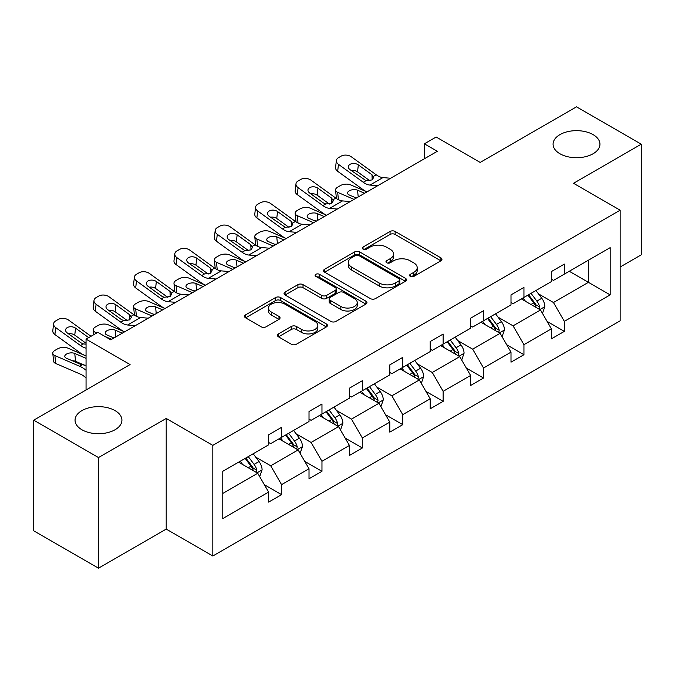 <?xml version="1.0" encoding="UTF-8"?>
<svg xmlns="http://www.w3.org/2000/svg" width="675" height="675" viewBox="0 0 675 675"><rect width="100%" height="100%" fill="white"/><g stroke="black" fill="none" stroke-linecap="round" stroke-linejoin="round"><path stroke-width="1.01" d="M115.062 410.611A23.439 13.534 0 0 0 89.522 407.675A23.439 13.534 0 0 0 75.052 420.179A23.439 13.534 0 0 0 81.911 429.747A23.439 13.534 0 0 0 107.46 432.675A23.439 13.534 0 0 0 121.922 420.179A23.439 13.534 0 0 0 115.062 410.611M593.089 134.62A23.439 13.534 0 0 0 567.54 131.693A23.439 13.534 0 0 0 553.078 144.188A23.439 13.534 0 0 0 559.938 153.757A23.439 13.534 0 0 0 585.478 156.693A23.439 13.534 0 0 0 599.948 144.188A23.439 13.534 0 0 0 593.089 134.62M410.341 276.396A2.514 1.451 0 0 0 413.893 276.396L440.902 260.803A3.594 2.076 0 0 0 441.956 259.335A3.594 2.076 0 0 0 440.902 257.867L395.153 231.457A3.594 2.076 0 0 0 390.066 231.457L363.057 247.042A2.514 1.451 0 0 0 362.323 248.071A2.514 1.451 0 0 0 363.057 249.1A2.514 1.451 0 0 0 366.618 249.1L370.111 247.084A11.5 6.64 0 0 1 386.378 247.084L390.192 249.286A11.5 6.64 0 0 1 393.567 253.977A11.5 6.64 0 0 1 390.192 258.677L386.699 260.693A2.514 1.451 0 0 0 385.965 261.723A2.514 1.451 0 0 0 386.699 262.744A2.514 1.451 0 0 0 390.26 262.744L393.753 260.727A11.5 6.64 0 0 1 410.02 260.727L413.834 262.929A11.5 6.64 0 0 1 417.201 267.629A11.5 6.64 0 0 1 413.834 272.32L410.341 274.337A2.514 1.451 0 0 0 409.598 275.366A2.514 1.451 0 0 0 410.341 276.396L410.341 274.337M620.148 267.013L641.25 254.821L641.25 144.188L576.509 106.81L480.178 162.43L436.16 137.017L424.381 143.817L424.381 158.768M98.491 568.19L166.202 529.09L166.202 418.458L98.491 457.549L98.491 568.19L33.75 530.812L33.75 420.179L130.081 364.559L86.054 339.145L86.054 389.973M98.491 457.549L33.75 420.179M278.48 333.88A3.594 2.076 0 0 0 277.433 335.348A3.594 2.076 0 0 0 278.48 336.817L291.322 344.233A3.594 2.076 0 0 0 296.401 344.233L326.396 326.911A3.594 2.076 0 0 0 327.451 325.443A3.594 2.076 0 0 0 326.396 323.975L280.64 297.565A3.594 2.076 0 0 0 275.56 297.565L245.565 314.879A3.594 2.076 0 0 0 244.51 316.347A3.594 2.076 0 0 0 245.565 317.815L261.073 326.767A3.594 2.076 0 0 0 266.152 326.767L278.994 319.359A3.594 2.076 0 0 0 280.041 317.891A3.594 2.076 0 0 0 278.994 316.423L271.299 311.985A9.619 5.552 0 0 1 268.49 308.053A9.619 5.552 0 0 1 274.421 302.932A9.619 5.552 0 0 1 284.901 304.13L315.023 321.519A9.619 5.552 0 0 1 317.841 325.443A9.619 5.552 0 0 1 311.901 330.573A9.619 5.552 0 0 1 301.421 329.375L296.401 326.472A3.594 2.076 0 0 0 291.322 326.472L278.48 333.88L278.48 336.817M86.054 339.145L97.841 332.345L110.784 339.82L437.324 151.293L424.381 143.817M166.202 418.458L212.819 445.365L620.148 210.195L620.148 320.827L212.819 555.998L212.819 445.365M641.25 144.188L573.531 183.288L620.148 210.195M370.373 298.595A3.594 2.076 0 0 0 375.452 298.595L405.447 281.273A3.594 2.076 0 0 0 406.502 279.804A3.594 2.076 0 0 0 405.447 278.336L359.691 251.927A3.594 2.076 0 0 0 354.611 251.927L324.616 269.241A3.594 2.076 0 0 0 323.561 270.709A3.594 2.076 0 0 0 324.616 272.177L370.373 298.595M316.853 276.936A2.514 1.451 0 0 1 319.41 277.298L319.41 274.303L365.918 301.16A3.594 2.076 0 0 1 366.972 302.628A3.594 2.076 0 0 1 365.918 304.096L335.931 321.41A3.594 2.076 0 0 1 330.843 321.41L285.095 294.992L285.095 292.064A3.594 2.076 0 0 0 284.04 293.532A3.594 2.076 0 0 0 285.095 294.992M285.095 292.064L297.928 284.648A3.594 2.076 0 0 1 303.007 284.648L321.57 295.363A3.594 2.076 0 0 0 326.649 295.363L335.163 290.444A3.594 2.076 0 0 0 336.218 288.976A3.594 2.076 0 0 0 335.163 287.508L315.849 276.362A2.514 1.451 0 0 1 315.107 275.332A2.514 1.451 0 0 1 316.668 273.991A2.514 1.451 0 0 1 319.41 274.303M222.784 471.302L268.616 444.842L268.616 434.827L281.568 427.351L281.568 437.366L309.015 421.521L309.015 411.505L321.967 404.03L321.967 414.045L349.414 398.199L349.414 388.184L362.357 380.708L362.357 390.724L389.804 374.878L389.804 364.863L402.756 357.387L402.756 367.402L430.203 351.557L430.203 341.533L443.154 334.058L443.154 344.081L470.602 328.227L470.602 318.212L483.545 310.736L483.545 320.752L511 304.906L511 294.891L523.943 287.415L523.943 297.43L551.391 281.585L551.391 271.569L564.342 264.094L564.342 274.109L610.175 247.649L610.175 294.891L564.342 321.351L564.342 331.374L551.391 338.85L551.391 328.826L523.943 344.68L523.943 354.696L511 362.171L511 352.156L483.545 368.002L483.545 378.017L470.602 385.493L470.602 375.477L443.154 391.323L443.154 401.338L430.203 408.814L430.203 398.798L402.756 414.644L402.756 424.659L389.804 432.135L389.804 422.12L362.357 437.965L362.357 447.981L349.414 455.456L349.414 445.441L321.967 461.287L321.967 471.31L309.015 478.786L309.015 468.762L281.568 484.616L281.568 494.632L268.616 502.107L268.616 492.092L222.784 518.552L222.784 471.302M278.977 438.86L298.139 449.93L270.692 465.775L255.698 457.118M270.692 465.775L281.568 484.616M298.139 449.93L309.015 468.762M268.616 442.454L270.692 443.644L281.568 437.366M319.376 415.538L338.538 426.608L311.091 442.454L296.097 433.797M311.091 442.454L321.967 461.287M338.538 426.608L349.414 445.441M309.015 419.133L311.091 420.323L321.967 414.045M359.767 392.217L378.928 403.279L351.481 419.133L336.496 410.476M351.481 419.133L362.357 437.965M378.928 403.279L389.804 422.12M349.414 395.803L351.481 397.001L362.357 390.724M400.165 368.896L419.327 379.957L391.88 395.803L376.895 387.155M391.88 395.803L402.756 414.644M419.327 379.957L430.203 398.798M389.804 372.482L391.88 373.68L402.756 367.402M440.564 345.575L459.726 356.636L432.278 372.482L417.285 363.833M432.278 372.482L443.154 391.323M459.726 356.636L470.602 375.477M430.203 349.161L432.278 350.359L443.154 344.081M480.963 322.253L500.124 333.315L472.669 349.161L457.684 340.512M472.669 349.161L483.545 368.002M500.124 333.315L511 352.156M470.602 325.839L472.669 327.038L483.545 320.752M521.353 298.924L540.515 309.994L513.067 325.839L498.083 317.183M513.067 325.839L523.943 344.68M540.515 309.994L551.391 328.826M511 302.518L513.067 303.708L523.943 297.43M569.261 271.266L588.423 282.336L553.466 302.518L538.481 293.861M553.466 302.518L564.342 321.351M610.175 294.891L588.423 282.336L588.423 260.204L610.175 247.649M166.202 529.09L212.819 555.998M551.391 279.197L553.466 280.387L564.342 274.109M222.784 493.433L257.74 473.251L238.579 462.189M257.74 473.251L268.616 492.092M547.121 321.427L564.342 331.374M506.722 344.748L523.943 354.696M466.332 368.077L483.545 378.017M425.933 391.399L443.154 401.338M385.535 414.72L402.756 424.659M345.136 438.041L362.357 447.981M304.746 461.362L321.967 471.31M264.347 484.684L281.568 494.632M411.345 276.75L413.834 275.316A11.5 6.64 0 0 0 417.201 270.616L417.201 267.629M393.567 253.977L393.567 256.973A11.5 6.64 0 0 1 390.192 261.664L387.703 263.107M440.859 260.828L395.153 234.444A3.594 2.076 0 0 0 390.066 234.444L364.07 249.455M405.397 281.306L359.691 254.914A3.594 2.076 0 0 0 354.611 254.914L324.667 272.202M399.094 280.834A2.514 1.451 0 0 0 399.828 279.804A2.514 1.451 0 0 0 399.094 278.783L358.931 255.597A2.514 1.451 0 0 0 355.371 255.597L351.683 257.723A11.5 6.64 0 0 0 348.317 262.415A11.5 6.64 0 0 0 351.683 267.114L379.139 282.96A11.5 6.64 0 0 0 395.407 282.96L399.094 280.834L399.094 283.821A2.514 1.451 0 0 0 399.828 282.8L399.828 279.804M348.317 262.415L348.317 265.41A11.5 6.64 0 0 0 351.683 270.101L351.683 267.114M399.094 283.821L395.407 285.955A11.5 6.64 0 0 1 379.139 285.955L351.683 270.101M285.137 295.026L297.928 287.643L297.928 284.648M336.218 288.976L336.218 291.971A3.594 2.076 0 0 1 335.163 293.439L326.649 298.35A3.594 2.076 0 0 1 321.57 298.35L303.007 287.643A3.594 2.076 0 0 0 297.928 287.643M319.41 277.298L365.875 304.121M340.824 306.475A9.619 5.552 0 0 0 351.295 307.682A9.619 5.552 0 0 0 357.235 302.552A9.619 5.552 0 0 0 354.417 298.628L343.803 292.503A3.594 2.076 0 0 0 338.723 292.503L330.21 297.413A3.594 2.076 0 0 0 329.155 298.882A3.594 2.076 0 0 0 330.21 300.35L340.824 306.475L340.824 309.471A9.619 5.552 0 0 0 351.295 310.669A9.619 5.552 0 0 0 357.235 305.547L357.235 302.552M329.155 298.882L329.155 301.877A3.594 2.076 0 0 0 330.21 303.345L330.21 300.35M340.824 309.471L330.21 303.345M317.841 325.443L317.841 328.438A9.619 5.552 0 0 1 311.901 333.568A9.619 5.552 0 0 1 301.421 332.362L296.401 329.468A3.594 2.076 0 0 0 291.322 329.468L278.53 336.85M268.49 308.053L268.49 311.048A9.619 5.552 0 0 0 271.299 314.972L271.299 311.985M278.944 319.385L271.299 314.972M326.346 326.945L280.64 300.552A3.594 2.076 0 0 0 275.56 300.552L245.616 317.841M542.489 313.402L544.868 306.526A9.703 5.603 -120 0 0 541.772 298.257L535.958 290.495M366.964 191.911L350.612 184.857A7.324 3.662 -5.9 0 0 340.293 185.633L337.711 187.127A7.324 3.662 -5.9 0 0 335.559 190.097A7.324 3.662 -5.9 0 0 337.669 192.333L338.428 199.699M525.53 301.337L523.007 297.97M354.021 199.387L337.669 192.333M539.089 309.167L539.629 306.939A9.703 5.603 -120 0 0 536.853 301.101L531.039 293.338M528.609 294.739L535.005 303.286A4.944 2.852 60 0 1 535.899 304.788L539.629 306.939M364.635 193.261L357.531 190.198A5.856 2.936 174.1 0 0 349.279 190.814A5.856 2.936 174.1 0 0 347.558 193.185A5.856 2.936 174.1 0 0 349.245 194.982L356.349 198.045M336.563 198.636A7.324 3.662 174.1 0 1 336.369 197.977L335.559 190.097M356.991 197.674A5.856 2.936 -5.9 0 0 355.075 197.497M527.926 295.135L533.739 302.889A9.703 5.603 60 0 1 536.161 307.479M377.688 185.726L369.968 185.068A18.309 10.572 60 0 1 363.277 182.275L338.479 164.346L337.669 171.29A7.324 4.725 -173.3 0 1 335.568 167.451L336.386 160.507A7.324 4.725 6.7 0 0 338.479 164.346M367.006 191.894A27.464 15.854 60 0 1 362.467 189.228L337.669 171.29M390.631 178.251L382.919 177.593A18.309 10.572 60 0 1 376.22 174.8L351.422 156.87A7.324 4.725 6.7 0 0 341.111 156.144L338.521 157.638A7.324 4.725 6.7 0 0 336.386 160.507M372.195 179.828L371.984 174.766L373.714 177.466L372.001 179.938L366.061 180.664L350.055 169.687A5.856 3.78 -173.3 0 1 348.384 166.615A5.856 3.78 -173.3 0 1 350.089 164.32A5.856 3.78 -173.3 0 1 358.341 164.903L357.531 171.847L369.832 180.748M357.531 171.847A5.856 3.78 6.7 0 0 351.27 170.564M371.984 174.766L358.341 164.903M502.09 336.724L504.47 329.847A9.703 5.603 -120 0 0 501.373 321.578L495.56 313.824M326.565 215.241L310.222 208.178A7.324 3.662 -5.9 0 0 299.902 208.955L297.312 210.448A7.324 3.662 -5.9 0 0 295.161 213.418A7.324 3.662 -5.9 0 0 297.27 215.654L298.029 223.02M485.131 324.658L482.617 321.292M313.622 222.716L297.27 215.654M498.69 332.488L499.23 330.261A9.703 5.603 -120 0 0 496.454 324.422L490.641 316.659M488.211 318.068L494.606 326.607A4.944 2.852 60 0 1 495.509 328.109L499.23 330.261M324.236 216.582L317.132 213.519A5.856 2.936 174.1 0 0 308.88 214.135A5.856 2.936 174.1 0 0 307.167 216.506A5.856 2.936 174.1 0 0 308.846 218.303L315.951 221.366M296.165 221.957A7.324 3.662 174.1 0 1 295.971 221.299L295.161 213.418M316.592 220.995A5.856 2.936 -5.9 0 0 314.677 220.818M487.536 318.457L493.349 326.219A9.703 5.603 60 0 1 495.762 330.801M461.692 360.045L464.071 353.168A9.703 5.603 -120 0 0 460.974 344.908L455.161 337.146M286.175 238.562L269.823 231.508A7.324 3.662 -5.9 0 0 259.504 232.276L256.913 233.769A7.324 3.662 -5.9 0 0 254.77 236.739A7.324 3.662 -5.9 0 0 256.871 238.984L257.631 246.341M444.741 347.979L442.218 344.621M273.223 246.038L256.871 238.984M458.291 355.809L458.831 353.582A9.703 5.603 -120 0 0 456.055 347.743L450.242 339.981M447.812 341.39L454.208 349.928A4.944 2.852 60 0 1 455.11 351.43L458.831 353.582M283.837 239.903L276.742 236.841A5.856 2.936 174.1 0 0 268.481 237.457A5.856 2.936 174.1 0 0 266.768 239.836A5.856 2.936 174.1 0 0 268.456 241.625L275.552 244.688M255.766 245.278A7.324 3.662 174.1 0 1 255.58 244.628L254.77 236.739M276.202 244.316A5.856 2.936 -5.9 0 0 274.278 244.139M447.137 341.778L452.95 349.54A9.703 5.603 60 0 1 455.372 354.122M337.289 209.047L329.569 208.389A18.309 10.572 60 0 1 322.878 205.597L298.08 187.667L297.27 194.611A7.324 4.725 -173.3 0 1 295.177 190.772L295.988 183.828A7.324 4.725 6.7 0 0 298.08 187.667M326.607 215.215A27.464 15.854 60 0 1 322.068 212.549L297.27 194.611M350.232 201.572L342.52 200.914A18.309 10.572 60 0 1 335.829 198.121L311.032 180.191A7.324 4.725 6.7 0 0 300.712 179.466L298.122 180.959A7.324 4.725 6.7 0 0 295.988 183.828M331.796 203.15L331.585 198.087L333.315 200.787L331.611 203.259L325.671 203.985L323.3 202.871L309.665 193.008A5.856 3.78 -173.3 0 1 307.986 189.937A5.856 3.78 -173.3 0 1 309.69 187.642A5.856 3.78 -173.3 0 1 317.95 188.224L317.132 195.176L329.442 204.069M317.132 195.176A5.856 3.78 6.7 0 0 310.871 193.885M331.585 198.087L317.95 188.224M296.89 232.369L289.178 231.711A18.309 10.572 60 0 1 282.479 228.918L257.681 210.988L256.871 217.932A7.324 4.725 -173.3 0 1 254.779 214.093L255.589 207.149A7.324 4.725 6.7 0 0 257.681 210.988M286.208 238.537A27.464 15.854 60 0 1 281.669 235.87L256.871 217.932M309.842 224.893L302.122 224.235A18.309 10.572 60 0 1 295.431 221.442L270.633 203.512A7.324 4.725 6.7 0 0 260.314 202.787L257.723 204.28A7.324 4.725 6.7 0 0 255.589 207.149M291.398 226.471L291.187 221.408L292.925 224.117L291.212 226.589L285.272 227.315L269.266 216.329A5.856 3.78 -173.3 0 1 267.587 213.258A5.856 3.78 -173.3 0 1 269.3 210.963A5.856 3.78 -173.3 0 1 277.552 211.545L276.742 218.497L289.043 227.391M276.742 218.497A5.856 3.78 6.7 0 0 270.473 217.207M291.187 221.408L277.552 211.545M421.293 383.366L423.681 376.49A9.703 5.603 -120 0 0 420.584 368.229L414.771 360.467M245.776 261.883L229.424 254.829A7.324 3.662 -5.9 0 0 219.105 255.597L216.515 257.099A7.324 3.662 -5.9 0 0 214.372 260.061A7.324 3.662 -5.9 0 0 216.481 262.305L217.232 269.671M404.342 371.309L401.819 367.942M232.824 269.359L216.481 262.305M417.892 379.131L418.441 376.903A9.703 5.603 -120 0 0 415.665 371.064L409.843 363.31M407.413 364.711L413.817 373.25A4.944 2.852 60 0 1 414.712 374.752L418.441 376.903M243.447 263.225L236.343 260.162A5.856 2.936 174.1 0 0 228.091 260.786A5.856 2.936 174.1 0 0 226.37 263.157A5.856 2.936 174.1 0 0 228.057 264.946L235.162 268.009M215.376 268.599A7.324 3.662 174.1 0 1 215.182 267.95L214.372 260.061M235.803 267.637A5.856 2.936 -5.9 0 0 233.887 267.46M406.738 365.099L412.552 372.862A9.703 5.603 60 0 1 414.973 377.443M256.492 255.69L248.78 255.032A18.309 10.572 60 0 1 242.089 252.247L217.291 234.309L216.481 241.262A7.324 4.725 -173.3 0 1 214.38 237.414L215.19 230.47A7.324 4.725 6.7 0 0 217.291 234.309M245.818 261.858A27.464 15.854 60 0 1 241.27 259.192L216.481 241.262M269.443 248.214L261.731 247.556A18.309 10.572 60 0 1 255.032 244.772L230.234 226.834A7.324 4.725 6.7 0 0 219.915 226.108L217.333 227.602A7.324 4.725 6.7 0 0 215.19 230.47M250.999 249.792L250.796 244.73L252.526 247.438L250.813 249.91L244.873 250.636L228.867 239.65A5.856 3.78 -173.3 0 1 227.188 236.579A5.856 3.78 -173.3 0 1 228.901 234.293A5.856 3.78 -173.3 0 1 237.153 234.866L236.343 241.819L248.645 250.72M236.343 241.819A5.856 3.78 6.7 0 0 230.082 240.528M250.796 244.73L237.153 234.866M380.902 406.688L383.282 399.811A9.703 5.603 -120 0 0 380.185 391.551L374.372 383.788M205.377 285.204L189.025 278.151A7.324 3.662 -5.9 0 0 178.715 278.927L176.124 280.42A7.324 3.662 -5.9 0 0 173.973 283.382A7.324 3.662 -5.9 0 0 176.082 285.626L176.842 292.992M363.943 394.63L361.42 391.264M192.434 292.68L176.082 285.626M377.502 402.452L378.042 400.224A9.703 5.603 -120 0 0 375.266 394.386L369.453 386.632M367.023 388.032L373.418 396.571A4.944 2.852 60 0 1 374.313 398.073L378.042 400.224M203.048 286.554L195.944 283.483A5.856 2.936 174.1 0 0 187.692 284.108A5.856 2.936 174.1 0 0 185.971 286.478A5.856 2.936 174.1 0 0 187.658 288.267L194.763 291.338M174.977 291.921A7.324 3.662 174.1 0 1 174.783 291.271L173.973 283.382M195.404 290.967A5.856 2.936 -5.9 0 0 193.489 290.782M366.339 388.42L372.161 396.183A9.703 5.603 60 0 1 374.574 400.764M216.101 279.02L208.381 278.353A18.309 10.572 60 0 1 201.69 275.569L176.892 257.631L176.082 264.583A7.324 4.725 -173.3 0 1 173.981 260.744L174.8 253.792A7.324 4.725 6.7 0 0 176.892 257.631M205.419 285.179A27.464 15.854 60 0 1 200.88 282.513L176.082 264.583M229.044 271.544L221.332 270.877A18.309 10.572 60 0 1 214.633 268.093L189.844 250.155A7.324 4.725 6.7 0 0 179.525 249.429L176.934 250.923A7.324 4.725 6.7 0 0 174.8 253.792M210.608 273.122L210.398 268.059L212.127 270.759L210.414 273.232L204.474 273.957L188.468 262.98A5.856 3.78 -173.3 0 1 186.798 259.909A5.856 3.78 -173.3 0 1 188.502 257.614A5.856 3.78 -173.3 0 1 196.754 258.196L195.944 265.14L208.254 274.042M195.944 265.14A5.856 3.78 6.7 0 0 189.683 263.849M210.398 268.059L196.754 258.196M340.504 430.017L342.883 423.132A9.703 5.603 -120 0 0 339.787 414.872L333.973 407.109M164.978 308.526L148.635 301.472A7.324 3.662 -5.9 0 0 138.316 302.248L135.726 303.742A7.324 3.662 -5.9 0 0 133.574 306.712A7.324 3.662 -5.9 0 0 135.683 308.948L136.443 316.313M323.544 417.952L321.03 414.585M152.035 316.001L135.683 308.948M337.103 425.782L337.643 423.546A9.703 5.603 -120 0 0 334.868 417.715L329.054 409.953M326.624 411.353L333.02 419.901A4.944 2.852 60 0 1 333.923 421.394L337.643 423.546M162.65 309.876L155.554 306.813A5.856 2.936 174.1 0 0 147.293 307.429A5.856 2.936 174.1 0 0 145.581 309.8A5.856 2.936 174.1 0 0 147.26 311.597L154.364 314.66M134.578 315.242A7.324 3.662 174.1 0 1 134.393 314.592L133.574 306.712M155.005 314.288A5.856 2.936 -5.9 0 0 153.09 314.111M325.949 411.742L331.762 419.504A9.703 5.603 60 0 1 334.176 424.086M175.703 302.341L167.991 301.674A18.309 10.572 60 0 1 161.291 298.89L136.493 280.952L135.683 287.904A7.324 4.725 -173.3 0 1 133.591 284.065L134.401 277.113A7.324 4.725 6.7 0 0 136.493 280.952M165.021 308.5A27.464 15.854 60 0 1 160.481 305.834L135.683 287.904M188.646 294.865L180.934 294.199A18.309 10.572 60 0 1 174.243 291.414L149.445 273.485A7.324 4.725 6.7 0 0 139.126 272.751L136.536 274.252A7.324 4.725 6.7 0 0 134.401 277.113M170.21 296.443L169.999 291.381L171.737 294.081L170.024 296.553L164.084 297.278L161.713 296.165L148.078 286.301A5.856 3.78 -173.3 0 1 146.399 283.23A5.856 3.78 -173.3 0 1 148.112 280.935A5.856 3.78 -173.3 0 1 156.364 281.517L155.554 288.461L167.856 297.363M155.554 288.461A5.856 3.78 6.7 0 0 149.285 287.179M169.999 291.381L156.364 281.517M300.105 453.338L302.484 446.462A9.703 5.603 -120 0 0 299.388 438.193L293.574 430.431M124.588 331.847L108.236 324.793A7.324 3.662 -5.9 0 0 97.917 325.569L95.327 327.063A7.324 3.662 -5.9 0 0 93.184 330.033A7.324 3.662 -5.9 0 0 95.285 332.269L95.437 333.728M283.154 441.273L280.631 437.906M111.637 339.323L104.903 336.42M96.82 332.935L95.285 332.269M296.705 449.103L297.253 446.875A9.703 5.603 -120 0 0 294.469 441.037L288.655 433.274M286.225 434.675L292.621 443.222A4.944 2.852 60 0 1 293.524 444.724L297.253 446.875M122.259 333.197L115.155 330.134A5.856 2.936 174.1 0 0 106.903 330.75A5.856 2.936 174.1 0 0 105.182 333.121A5.856 2.936 174.1 0 0 106.869 334.918L113.965 337.981M114.615 337.61A5.856 2.936 -5.9 0 0 112.7 337.433M285.55 435.071L291.364 442.825A9.703 5.603 60 0 1 293.785 447.415M135.304 325.662L127.592 325.004A18.309 10.572 60 0 1 120.892 322.211L96.103 304.282L95.285 311.226A7.324 4.725 -173.3 0 1 93.192 307.387L94.002 300.442A7.324 4.725 6.7 0 0 96.103 304.282M124.63 331.83A27.464 15.854 60 0 1 120.082 329.164L95.285 311.226M148.255 318.187L140.535 317.528A18.309 10.572 60 0 1 133.844 314.736L109.046 296.806A7.324 4.725 6.7 0 0 98.727 296.08L96.137 297.574A7.324 4.725 6.7 0 0 94.002 300.442M129.811 319.764L129.6 314.702L131.338 317.402L129.625 319.874L123.685 320.6L121.314 319.486L107.679 309.623A5.856 3.78 -173.3 0 1 106 306.551A5.856 3.78 -173.3 0 1 107.713 304.256A5.856 3.78 -173.3 0 1 115.965 304.838L115.155 311.782L127.457 320.684M115.155 311.782A5.856 3.78 6.7 0 0 108.886 310.5M129.6 314.702L115.965 304.838M259.715 476.66L262.094 469.783A9.703 5.603 -120 0 0 258.998 461.514L253.184 453.76M86.054 355.978L67.838 348.114A7.324 3.662 -5.9 0 0 57.518 348.891L54.928 350.384A7.324 3.662 -5.9 0 0 52.785 353.354A7.324 3.662 -5.9 0 0 54.894 355.59L55.704 363.479A7.324 3.662 174.1 0 1 53.595 361.235L52.785 353.354M242.755 464.594L240.233 461.227M86.054 370.254A27.464 15.854 -120 0 0 79.684 366.289L54.894 355.59M86.054 377.975A18.309 10.572 -120 0 0 80.502 374.178L55.704 363.479M256.314 472.424L256.854 470.197A9.703 5.603 -120 0 0 254.078 464.358L248.265 456.595M245.827 458.004L252.231 466.543A4.944 2.852 60 0 1 253.125 468.045L256.854 470.197M86.054 365.302L81.245 364.61L66.471 358.239A5.856 2.936 174.1 0 1 64.783 356.442A5.856 2.936 174.1 0 1 66.504 354.071A5.856 2.936 174.1 0 1 74.756 353.455L86.054 358.332M84.78 365.31L75.566 361.336A5.856 2.936 -5.9 0 0 72.301 360.754M245.152 458.392L250.965 466.155A9.703 5.603 60 0 1 253.387 470.737M86.054 348.157A18.309 10.572 60 0 1 80.502 345.532L55.704 327.603L54.894 334.547A7.324 4.725 -173.3 0 1 52.793 330.708L53.603 323.764A7.324 4.725 6.7 0 0 55.704 327.603M86.054 355.868A27.464 15.854 60 0 1 79.684 352.485L54.894 334.547M90.998 336.293L68.647 320.127A7.324 4.725 6.7 0 0 58.337 319.402L55.747 320.895A7.324 4.725 6.7 0 0 53.603 323.764M86.054 344.157L83.287 343.921L80.924 342.807L67.281 332.944A5.856 3.78 -173.3 0 1 65.602 329.873A5.856 3.78 -173.3 0 1 67.314 327.577A5.856 3.78 -173.3 0 1 75.566 328.16L74.756 335.112L86.054 343.28M74.756 335.112A5.856 3.78 6.7 0 0 68.496 333.821M88.67 337.635L75.566 328.16M413.834 275.316L413.834 272.32M386.699 262.744L386.699 260.693M390.192 261.664L390.192 258.677M363.057 249.1L363.057 247.042M390.066 234.444L390.066 231.457M395.153 234.444L395.153 231.457M440.902 260.803L440.902 257.867M324.616 272.177L324.616 269.241M354.611 254.914L354.611 251.927M359.691 254.914L359.691 251.927M405.447 281.273L405.447 278.336M379.139 285.955L379.139 282.96M395.407 285.955L395.407 282.96M303.007 287.643L303.007 284.648M321.57 298.35L321.57 295.363M326.649 298.35L326.649 295.363M335.163 293.439L335.163 290.444M365.918 304.096L365.918 301.16M291.322 329.468L291.322 326.472M296.401 329.468L296.401 326.472M301.421 332.362L301.421 329.375M278.994 319.359L278.994 316.423M245.565 317.815L245.565 314.879M275.56 300.552L275.56 297.565M280.64 300.552L280.64 297.565M326.396 326.911L326.396 323.975M539.823 309.589L544.801 306.712M536.853 301.101L541.772 298.257M530.98 304.484L533.739 302.889M357.531 190.198L358.231 196.957M366.061 180.664L363.277 182.275M376.22 174.8L373.435 176.411M382.919 177.593L369.968 185.068M499.424 332.91L504.411 330.033M496.454 324.422L501.373 321.578M490.59 327.805L493.349 326.219M317.132 213.519L317.832 220.278M459.025 356.231L464.012 353.354M456.055 347.743L460.974 344.908M450.191 351.135L452.95 349.54M276.742 236.841L277.433 243.608M325.671 203.985L322.878 205.597M335.829 198.121L333.037 199.732M342.52 200.914L329.569 208.389M285.272 227.315L282.479 228.918M295.431 221.442L292.638 223.054M302.122 224.235L289.178 231.711M418.627 379.552L423.613 376.675M415.665 371.064L420.584 368.229M409.793 374.456L412.552 372.862M236.343 260.162L237.035 266.929M244.873 250.636L242.089 252.247M255.032 244.772L252.239 246.383M261.731 247.556L248.78 255.032M378.236 402.882L383.214 399.997M375.266 394.386L380.185 391.551M369.394 397.777L372.161 396.183M195.944 283.483L196.644 290.25M204.474 273.957L201.69 275.569M214.633 268.093L211.849 269.705M221.332 270.877L208.381 278.353M337.837 426.203L342.824 423.326M334.868 417.715L339.787 414.872M329.003 421.099L331.762 419.504M155.554 306.813L156.246 313.571M164.084 297.278L161.291 298.89M174.243 291.414L171.45 293.026M180.934 294.199L167.991 301.674M297.439 449.525L302.425 446.648M294.469 441.037L299.388 438.193M288.605 444.42L291.364 442.825M115.155 330.134L115.847 336.892M123.685 320.6L120.892 322.211M133.844 314.736L131.051 316.347M140.535 317.528L127.592 325.004M257.04 472.846L262.027 469.969M254.078 464.358L258.998 461.514M79.684 366.289L82.088 364.905M248.206 467.741L250.965 466.155M74.756 353.455L75.566 361.336M83.287 343.921L80.502 345.532M93.184 330.033L93.665 334.749"/></g></svg>
